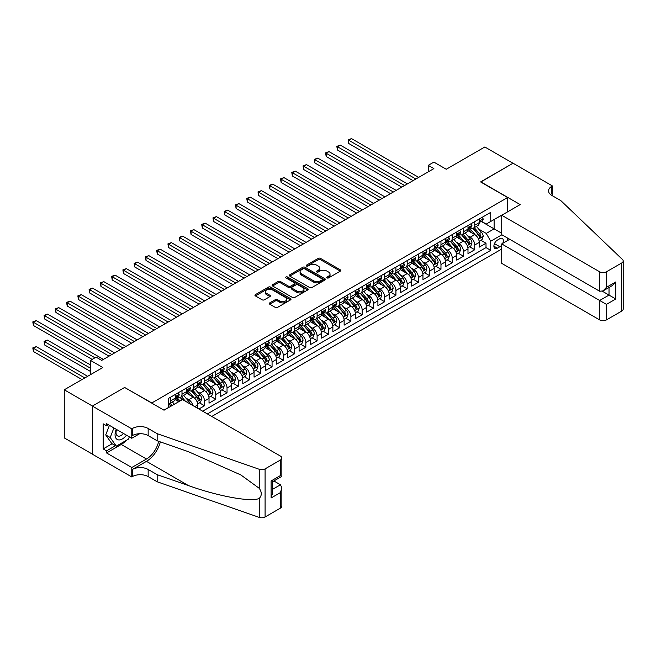 <?xml version="1.0" encoding="UTF-8"?>
<svg xmlns="http://www.w3.org/2000/svg" width="656" height="656" viewBox="0 0 656 656"><rect width="100%" height="100%" fill="white"/><g stroke="black" fill="none" stroke-linecap="round" stroke-linejoin="round"><path stroke-width="0.98" d="M327.049 277.906A1.091 0.631 0 0 0 328.599 277.906L340.341 271.125A1.566 0.902 0 0 0 340.8 270.485A1.566 0.902 0 0 0 340.341 269.846L320.448 258.366A1.566 0.902 0 0 0 318.234 258.366L306.491 265.139A1.091 0.631 0 0 0 306.172 265.59A1.091 0.631 0 0 0 306.491 266.033A1.091 0.631 0 0 0 308.041 266.033L309.558 265.155A5.002 2.886 0 0 1 316.635 265.155L318.291 266.115A5.002 2.886 0 0 1 319.759 268.156A5.002 2.886 0 0 1 318.291 270.198L316.774 271.076A1.091 0.631 0 0 0 316.454 271.518A1.091 0.631 0 0 0 316.774 271.969A1.091 0.631 0 0 0 318.316 271.969L319.841 271.092A5.002 2.886 0 0 1 326.909 271.092L328.574 272.051A5.002 2.886 0 0 1 330.034 274.093A5.002 2.886 0 0 1 328.574 276.135L327.049 277.012A1.091 0.631 0 0 0 326.729 277.455A1.091 0.631 0 0 0 327.049 277.906L327.049 277.012M269.714 302.9A1.566 0.902 0 0 0 269.255 303.539A1.566 0.902 0 0 0 269.714 304.179L275.299 307.402A1.566 0.902 0 0 0 277.513 307.402L290.551 299.874A1.566 0.902 0 0 0 291.01 299.234A1.566 0.902 0 0 0 290.551 298.595L270.657 287.107A1.566 0.902 0 0 0 268.443 287.107L255.405 294.634A1.566 0.902 0 0 0 254.946 295.274A1.566 0.902 0 0 0 255.405 295.913L262.146 299.808A1.566 0.902 0 0 0 264.36 299.808L269.936 296.586A1.566 0.902 0 0 0 270.395 295.946A1.566 0.902 0 0 0 269.936 295.307L266.598 293.38A4.182 2.411 0 0 1 265.368 291.674A4.182 2.411 0 0 1 267.951 289.444A4.182 2.411 0 0 1 272.511 289.96L285.606 297.529A4.182 2.411 0 0 1 286.828 299.234A4.182 2.411 0 0 1 284.245 301.465A4.182 2.411 0 0 1 279.694 300.94L277.513 299.677A1.566 0.902 0 0 0 275.299 299.677L269.714 302.9L269.714 304.179M124.796 387.557L151.815 402.956L507.629 197.538L480.602 181.933L512.976 163.246L484.825 146.993L446.26 169.256L433.878 162.106L428.245 165.353L433.878 168.608L101.713 360.382L96.079 357.126L90.454 360.382L90.454 374.683M124.796 387.36L92.422 406.048L64.272 389.795L102.836 367.532L90.454 360.382M309.673 287.558A1.566 0.902 0 0 0 311.879 287.558L324.925 280.022A1.566 0.902 0 0 0 325.384 279.39A1.566 0.902 0 0 0 324.925 278.751L305.032 267.263A1.566 0.902 0 0 0 302.818 267.263L289.78 274.79A1.566 0.902 0 0 0 289.321 275.43A1.566 0.902 0 0 0 289.78 276.069L309.673 287.558M286.401 278.144A1.091 0.631 0 0 1 287.508 278.292L287.508 276.996L307.738 288.673A1.566 0.902 0 0 1 308.197 289.312A1.566 0.902 0 0 1 307.738 289.944L294.692 297.48A1.566 0.902 0 0 1 292.486 297.48L272.593 285.991L272.593 284.712A1.566 0.902 0 0 0 272.133 285.352A1.566 0.902 0 0 0 272.593 285.991M272.593 284.712L278.169 281.49A1.566 0.902 0 0 1 280.383 281.49L288.451 286.147A1.566 0.902 0 0 0 290.657 286.147L294.364 284.015A1.566 0.902 0 0 0 294.823 283.376A1.566 0.902 0 0 0 294.364 282.736L285.967 277.89A1.091 0.631 0 0 1 285.647 277.439A1.091 0.631 0 0 1 286.319 276.857A1.091 0.631 0 0 1 287.508 276.996M92.365 454.124L64.272 437.905L64.272 389.795M198.883 409.008L204.516 405.752L199.391 402.8M197.177 391.575L200.006 393.206A6.371 3.674 60 0 1 204.516 401.013L209.018 398.413L209.018 403.153L215.775 399.258L210.65 396.298M208.444 385.072L211.265 386.712A6.371 3.674 60 0 1 215.775 394.51L220.277 391.911L220.277 396.659L227.033 392.755L221.908 389.795M219.703 378.578L222.532 380.209A6.371 3.674 60 0 1 227.033 388.008L231.535 385.408L231.535 390.156L238.292 386.253L233.167 383.293M230.961 372.075L233.79 373.707A6.371 3.674 60 0 1 238.292 381.505L242.794 378.906L242.794 383.653L249.551 379.75L244.426 376.798M242.22 365.572L245.049 367.204A6.371 3.674 60 0 1 249.551 375.011L254.052 372.403L254.052 377.151L260.809 373.256L255.684 370.296M253.478 359.07L256.307 360.702A6.371 3.674 60 0 1 260.809 368.508L265.311 365.909L265.311 370.648L272.068 366.753L266.951 363.793M264.737 352.575L267.566 354.207A6.371 3.674 60 0 1 272.068 362.005L276.578 359.406L276.578 364.154L283.335 360.251L278.21 357.29M276.004 346.073L278.825 347.705A6.371 3.674 60 0 1 283.335 355.503L287.836 352.903L287.836 357.651L294.593 353.748L289.468 350.788M287.262 339.57L290.083 341.202A6.371 3.674 60 0 1 294.593 349L299.095 346.401L299.095 351.149L305.852 347.245L300.727 344.293M298.521 333.068L301.35 334.699A6.371 3.674 60 0 1 305.852 342.506L310.354 339.906L310.354 344.646L317.11 340.751L311.985 337.791M309.78 326.565L312.609 328.205A6.371 3.674 60 0 1 317.11 336.003L321.612 333.404L321.612 338.143L328.369 334.248L323.244 331.288M321.038 320.071L323.867 321.702A6.371 3.674 60 0 1 328.369 329.501L332.871 326.901L332.871 331.649L339.628 327.746L334.503 324.786M332.297 313.568L335.126 315.2A6.371 3.674 60 0 1 339.628 322.998L344.138 320.399L344.138 325.146L350.886 321.243L345.769 318.291M343.555 307.065L346.384 308.697A6.371 3.674 60 0 1 350.886 316.504L355.396 313.896L355.396 318.644L362.153 314.741L357.028 311.789M354.822 300.563L357.643 302.195A6.371 3.674 60 0 1 362.153 310.001L366.655 307.402L366.655 312.141L373.412 308.246L368.287 305.286M366.081 294.068L368.902 295.7A6.371 3.674 60 0 1 373.412 303.498L377.913 300.899L377.913 305.647L384.67 301.744L379.545 298.783M377.339 287.566L380.168 289.198A6.371 3.674 60 0 1 384.67 296.996L389.172 294.396L389.172 299.144L395.929 295.241L390.804 292.281M388.598 281.063L391.427 282.695A6.371 3.674 60 0 1 395.929 290.493L400.431 287.894L400.431 292.642L407.187 288.738L402.062 285.786M399.857 274.561L402.686 276.192A6.371 3.674 60 0 1 407.187 283.999L411.689 281.399L411.689 286.139L418.446 282.244L413.329 279.284M411.115 268.058L413.944 269.698A6.371 3.674 60 0 1 418.446 277.496L422.956 274.897L422.956 279.636L429.705 275.741L424.588 272.781M422.374 261.564L425.203 263.195A6.371 3.674 60 0 1 429.705 270.994L434.215 268.394L434.215 273.142L440.971 269.239L435.846 266.279M433.641 255.061L436.461 256.693A6.371 3.674 60 0 1 440.971 264.491L445.473 261.892L445.473 266.639L452.23 262.736L447.105 259.784M444.899 248.558L447.72 250.19A6.371 3.674 60 0 1 452.23 257.997L456.732 255.389L456.732 260.137L463.489 256.234L458.364 253.282M456.158 242.056L458.987 243.688A6.371 3.674 60 0 1 463.489 251.494L467.99 248.895L467.99 253.634L474.747 249.739L474.747 244.991A6.371 3.674 -120 0 0 470.245 237.193L467.416 235.561M469.622 246.779L474.747 249.739M178.727 401.726L175.029 399.586M197.759 408.352L197.759 404.908A6.371 3.674 -120 0 0 193.249 397.11L186.288 393.092M192.987 405.605A6.371 3.674 60 0 0 188.748 399.709L185.919 398.077M209.018 398.413A6.371 3.674 -120 0 0 204.516 390.607L197.546 386.589M220.277 391.911A6.371 3.674 -120 0 0 215.775 384.104L208.805 380.086M231.535 385.408A6.371 3.674 -120 0 0 227.033 377.61L220.072 373.584M242.794 378.906A6.371 3.674 -120 0 0 238.292 371.107L231.33 367.089M254.052 372.403A6.371 3.674 -120 0 0 249.551 364.605L242.589 360.587M265.311 365.909A6.371 3.674 -120 0 0 260.809 358.102L253.847 354.084M276.578 359.406A6.371 3.674 -120 0 0 272.068 351.608L265.106 347.582M287.836 352.903A6.371 3.674 -120 0 0 283.335 345.105L276.365 341.079M299.095 346.401A6.371 3.674 -120 0 0 294.593 338.603L287.623 334.585M310.354 339.906A6.371 3.674 -120 0 0 305.852 332.1L298.89 328.082M321.612 333.404A6.371 3.674 -120 0 0 317.11 325.597L310.149 321.579M332.871 326.901A6.371 3.674 -120 0 0 328.369 319.103L321.407 315.077M344.138 320.399A6.371 3.674 -120 0 0 339.628 312.6L332.666 308.582M355.396 313.896A6.371 3.674 -120 0 0 350.886 306.098L343.924 302.08M366.655 307.402A6.371 3.674 -120 0 0 362.153 299.595L355.183 295.577M377.913 300.899A6.371 3.674 -120 0 0 373.412 293.101L366.45 289.075M389.172 294.396A6.371 3.674 -120 0 0 384.67 286.598L377.708 282.572M400.431 287.894A6.371 3.674 -120 0 0 395.929 280.096L388.967 276.078M411.689 281.399A6.371 3.674 -120 0 0 407.187 273.593L400.226 269.575M422.956 274.897A6.371 3.674 -120 0 0 418.446 267.09L411.484 263.072M434.215 268.394A6.371 3.674 -120 0 0 429.705 260.596L422.743 256.57M445.473 261.892A6.371 3.674 -120 0 0 440.971 254.093L434.001 250.075M456.732 255.389A6.371 3.674 -120 0 0 452.23 247.591L445.268 243.573M467.99 248.895A6.371 3.674 -120 0 0 463.489 241.088L456.527 237.07M502.742 243.327A4.936 2.854 120 0 0 502.324 238.44A4.936 2.854 120 0 0 499.856 238.686L497.379 240.112A4.936 2.854 120 0 0 494.157 244.467A4.936 2.854 120 0 0 494.911 248.419A4.936 2.854 120 0 0 497.379 248.173L499.856 246.746A4.936 2.854 120 0 0 501.717 245.057M211.773 416.453L501.717 249.05M507.629 197.538L507.629 211.839M507.629 238.103L507.629 240.506M207.386 413.911L490.737 250.321L490.737 241.219L486.235 233.421L478.675 229.059M163.918 410.139L168.707 407.384L168.707 398.282L490.737 212.355L490.737 221.457L503.119 214.438M501.881 234.782L490.737 241.219M177.432 396.814L177.489 396.847A6.371 3.674 60 0 0 180.671 397.167L185.181 394.568A6.371 3.674 -120 0 0 186.493 391.648L186.493 388.008M188.69 390.312L188.748 390.345A6.371 3.674 60 0 0 191.929 390.664L196.439 388.065A6.371 3.674 -120 0 0 197.759 385.146L197.759 381.505M199.949 383.817L200.006 383.85A6.371 3.674 60 0 0 203.196 384.162L207.698 381.562A6.371 3.674 -120 0 0 209.018 378.643L209.018 375.002M211.207 377.315L211.265 377.348A6.371 3.674 60 0 0 214.455 377.659L218.956 375.06A6.371 3.674 -120 0 0 220.277 372.149L220.277 368.508M222.466 370.812L222.532 370.845A6.371 3.674 60 0 0 225.713 371.165L230.215 368.565A6.371 3.674 -120 0 0 231.535 365.646L231.535 362.005M233.725 364.31L233.79 364.342A6.371 3.674 60 0 0 236.972 364.662L241.474 362.063A6.371 3.674 -120 0 0 242.794 359.144L242.794 355.503M244.991 357.807L245.049 357.848A6.371 3.674 60 0 0 248.23 358.16L252.732 355.56A6.371 3.674 -120 0 0 254.052 352.641L254.052 349M256.25 351.313L256.307 351.345A6.371 3.674 60 0 0 259.489 351.657L263.999 349.058A6.371 3.674 -120 0 0 265.311 346.147L265.311 342.506M267.509 344.81L267.566 344.843A6.371 3.674 60 0 0 270.756 345.154L275.258 342.555A6.371 3.674 -120 0 0 276.578 339.644L276.578 336.003M278.767 338.307L278.825 338.34A6.371 3.674 60 0 0 282.014 338.66L286.516 336.061A6.371 3.674 -120 0 0 287.836 333.141L287.836 329.501M290.026 331.805L290.083 331.838A6.371 3.674 60 0 0 293.273 332.157L297.775 329.558A6.371 3.674 -120 0 0 299.095 326.639L299.095 322.998M301.284 325.31L301.35 325.343A6.371 3.674 60 0 0 304.532 325.655L309.033 323.055A6.371 3.674 -120 0 0 310.354 320.136L310.354 316.495M312.551 318.808L312.609 318.841A6.371 3.674 60 0 0 315.79 319.152L320.292 316.553A6.371 3.674 -120 0 0 321.612 313.642L321.612 310.001M323.81 312.305L323.867 312.338A6.371 3.674 60 0 0 327.049 312.658L331.559 310.05A6.371 3.674 -120 0 0 332.871 307.139L332.871 303.498M335.068 305.803L335.126 305.835A6.371 3.674 60 0 0 338.307 306.155L342.817 303.556A6.371 3.674 -120 0 0 344.138 300.637L344.138 296.996M346.327 299.3L346.384 299.341A6.371 3.674 60 0 0 349.574 299.653L354.076 297.053A6.371 3.674 -120 0 0 355.396 294.134L355.396 290.493M357.586 292.806L357.643 292.838A6.371 3.674 60 0 0 360.833 293.15L365.335 290.551A6.371 3.674 -120 0 0 366.655 287.64L366.655 283.999M368.844 286.303L368.902 286.336A6.371 3.674 60 0 0 372.091 286.647L376.593 284.048A6.371 3.674 -120 0 0 377.913 281.137L377.913 277.496M380.103 279.8L380.168 279.833A6.371 3.674 60 0 0 383.35 280.153L387.852 277.554A6.371 3.674 -120 0 0 389.172 274.634L389.172 270.994M391.37 273.298L391.427 273.331A6.371 3.674 60 0 0 394.609 273.65L399.11 271.051A6.371 3.674 -120 0 0 400.431 268.132L400.431 264.491M402.628 266.803L402.686 266.836A6.371 3.674 60 0 0 405.867 267.148L410.377 264.548A6.371 3.674 -120 0 0 411.689 261.629L411.689 257.988M413.887 260.301L413.944 260.334A6.371 3.674 60 0 0 417.126 260.645L421.636 258.046A6.371 3.674 -120 0 0 422.956 255.135L422.956 251.494M425.145 253.798L425.203 253.831A6.371 3.674 60 0 0 428.393 254.151L432.894 251.543A6.371 3.674 -120 0 0 434.215 248.632L434.215 244.991M436.404 247.296L436.461 247.328A6.371 3.674 60 0 0 439.651 247.648L444.153 245.049A6.371 3.674 -120 0 0 445.473 242.13L445.473 238.489M447.663 240.793L447.72 240.834A6.371 3.674 60 0 0 450.91 241.146L455.412 238.546A6.371 3.674 -120 0 0 456.732 235.627L456.732 231.986M458.921 234.299L458.987 234.331A6.371 3.674 60 0 0 462.168 234.643L466.67 232.044A6.371 3.674 -120 0 0 467.99 229.133L467.99 225.492M202.655 411.181L486.006 247.591L486.006 243.237L479.249 247.14L479.249 242.392A6.371 3.674 -120 0 0 474.747 234.594L467.785 230.568M470.188 227.796L470.245 227.829A6.371 3.674 -120 0 0 473.427 228.14A6.371 3.674 -120 0 0 474.747 225.229L474.747 221.589M473.427 228.14L477.929 225.541A6.371 3.674 -120 0 0 479.249 222.63L479.249 218.989M170.732 397.11L170.732 400.75A6.371 3.674 60 0 1 169.412 403.67A6.371 3.674 60 0 1 168.707 403.924M169.412 403.67L173.914 401.062A6.371 3.674 -120 0 0 175.234 398.151L175.234 394.51M181.991 390.607L181.991 394.248A6.371 3.674 60 0 1 180.671 397.167M193.249 384.104L193.249 387.745A6.371 3.674 60 0 1 191.929 390.664M204.516 377.61L204.516 381.251A6.371 3.674 60 0 1 203.196 384.162M215.775 371.107L215.775 374.748A6.371 3.674 60 0 1 214.455 377.659M227.033 364.605L227.033 368.246A6.371 3.674 60 0 1 225.713 371.165M238.292 358.102L238.292 361.743A6.371 3.674 60 0 1 236.972 364.662M249.551 351.6L249.551 355.24A6.371 3.674 60 0 1 248.23 358.16M260.809 345.105L260.809 348.746A6.371 3.674 60 0 1 259.489 351.657M272.068 338.603L272.068 342.243A6.371 3.674 60 0 1 270.756 345.154M283.335 332.1L283.335 335.741A6.371 3.674 60 0 1 282.014 338.66M294.593 325.597L294.593 329.238A6.371 3.674 60 0 1 293.273 332.157M305.852 319.103L305.852 322.744A6.371 3.674 60 0 1 304.532 325.655M317.11 312.6L317.11 316.241A6.371 3.674 60 0 1 315.79 319.152M328.369 306.098L328.369 309.739A6.371 3.674 60 0 1 327.049 312.658M339.628 299.595L339.628 303.236A6.371 3.674 60 0 1 338.307 306.155M350.886 293.093L350.886 296.733A6.371 3.674 60 0 1 349.574 299.653M362.153 286.598L362.153 290.239A6.371 3.674 60 0 1 360.833 293.15M373.412 280.096L373.412 283.736A6.371 3.674 60 0 1 372.091 286.647M384.67 273.593L384.67 277.234A6.371 3.674 60 0 1 383.35 280.153M395.929 267.09L395.929 270.731A6.371 3.674 60 0 1 394.609 273.65M407.187 260.596L407.187 264.237A6.371 3.674 60 0 1 405.867 267.148M418.446 254.093L418.446 257.734A6.371 3.674 60 0 1 417.126 260.645M429.705 247.591L429.705 251.232A6.371 3.674 60 0 1 428.393 254.151M440.971 241.088L440.971 244.729A6.371 3.674 60 0 1 439.651 247.648M452.23 234.586L452.23 238.226A6.371 3.674 60 0 1 450.91 241.146M463.489 228.091L463.489 231.732A6.371 3.674 60 0 1 462.168 234.643M463.489 251.494L463.489 256.234M452.23 257.997L452.23 262.736M440.971 264.491L440.971 269.239M429.705 270.994L429.705 275.741M418.446 277.496L418.446 282.244M407.187 283.999L407.187 288.738M395.929 290.493L395.929 295.241M384.67 296.996L384.67 301.744M373.412 303.498L373.412 308.246M362.153 310.001L362.153 314.741M350.886 316.504L350.886 321.243M339.628 322.998L339.628 327.746M328.369 329.501L328.369 334.248M317.11 336.003L317.11 340.751M305.852 342.506L305.852 347.245M294.593 349L294.593 353.748M283.335 355.503L283.335 360.251M272.068 362.005L272.068 366.753M260.809 368.508L260.809 373.256M249.551 375.011L249.551 379.75M238.292 381.505L238.292 386.253M227.033 388.008L227.033 392.755M215.775 394.51L215.775 399.258M204.516 401.013L204.516 405.752M486.235 233.421L494.116 228.87L494.116 219.506L503.119 214.307M481.217 221.425L501.717 233.257M481.447 221.293L486.235 224.057L490.737 221.457M428.245 165.353L428.245 171.856M480.881 240.276L486.006 243.237M486.006 247.591L490.737 250.321M327.492 278.054L328.574 277.431A5.002 2.886 0 0 0 330.034 275.389L330.034 274.093M319.759 268.156L319.759 269.46A5.002 2.886 0 0 1 318.291 271.502L317.209 272.125M340.316 271.133L320.448 259.661A1.566 0.902 0 0 0 318.234 259.661L306.934 266.188M324.9 280.038L305.032 268.566A1.566 0.902 0 0 0 302.818 268.566L289.796 276.078M322.162 279.833A1.091 0.631 0 0 0 322.481 279.39A1.091 0.631 0 0 0 322.162 278.939L304.696 268.862A1.091 0.631 0 0 0 303.154 268.862L301.547 269.78A5.002 2.886 0 0 0 300.079 271.822A5.002 2.886 0 0 0 301.547 273.864L313.486 280.76A5.002 2.886 0 0 0 320.554 280.76L322.162 279.833L322.162 281.137A1.091 0.631 0 0 0 322.481 280.686L322.481 279.39M300.079 271.822L300.079 273.126A5.002 2.886 0 0 0 301.547 275.167L301.547 273.864M322.162 281.137L320.554 282.055A5.002 2.886 0 0 1 313.486 282.055L301.547 275.167M272.609 286L278.169 282.793L278.169 281.49M294.823 283.376L294.823 284.671A1.566 0.902 0 0 1 294.364 285.311L290.657 287.451A1.566 0.902 0 0 1 288.451 287.451L280.383 282.793A1.566 0.902 0 0 0 278.169 282.793M287.508 278.292L307.713 289.96M296.824 290.985A4.182 2.411 0 0 0 301.383 291.51A4.182 2.411 0 0 0 303.958 289.28A4.182 2.411 0 0 0 302.736 287.574L298.119 284.909A1.566 0.902 0 0 0 295.913 284.909L292.207 287.041A1.566 0.902 0 0 0 291.748 287.681A1.566 0.902 0 0 0 292.207 288.32L296.824 290.985L296.824 292.281A4.182 2.411 0 0 0 301.383 292.806A4.182 2.411 0 0 0 303.958 290.575L303.958 289.28M291.748 287.681L291.748 288.984A1.566 0.902 0 0 0 292.207 289.624L292.207 288.32M296.824 292.281L292.207 289.624M286.828 299.234L286.828 300.53A4.182 2.411 0 0 1 284.245 302.76A4.182 2.411 0 0 1 279.694 302.236L277.513 300.981A1.566 0.902 0 0 0 275.299 300.981L269.739 304.187M265.368 291.674L265.368 292.97A4.182 2.411 0 0 0 266.598 294.675L266.598 293.38M269.919 296.594L266.598 294.675M290.526 299.882L270.657 288.41A1.566 0.902 0 0 0 268.443 288.41L255.422 295.93M479.159 241.277L482.07 239.596L483.193 236.349A4.223 2.435 -120 0 0 481.545 232.38L476.404 226.427M475.37 235.004L469.491 228.198M472.025 233.019L468.614 229.067A10.111 5.838 -120 0 0 468.302 228.714M348.697 169.486L390.525 193.635L326.171 156.481L326.171 153.233L328.992 151.61L396.15 190.388M472.853 228.37L478.06 234.397A4.223 2.435 60 0 1 479.561 237.308C480.2 238.153 480.651 237.89 480.914 236.521A4.223 2.435 -120 0 0 479.413 233.618L474.263 227.665M473.165 228.272L478.749 234.75A2.148 1.238 60 0 1 479.29 235.586L480.914 236.521M479.561 237.308L479.872 237.808M482.234 217.267L483.193 218.924A4.223 2.435 60 0 1 482.316 220.793L480.176 222.023A4.223 2.435 -120 0 0 480.914 221.056L480.823 220.678M415.855 179.006L348.697 140.228L351.509 138.605L418.676 177.382M479.388 222.22L479.413 222.22A4.223 2.435 -120 0 0 480.176 222.023M480.372 220.736L480.914 221.056L479.561 221.835A4.223 2.435 60 0 1 479.249 222.433M413.042 180.63L348.697 143.484L348.697 140.228L348.074 139.876L351.509 138.605M348.697 143.484L348.074 139.876M116.284 429.319A10.348 5.978 120 0 0 118.711 439.922A10.348 5.978 120 0 0 126.436 435.174M116.629 429.516A7.085 4.092 120 0 0 117.498 435.855A7.085 4.092 120 0 0 118.531 436.183A7.085 4.092 120 0 0 123.418 433.436M129.339 436.855L128.453 439.135L116.292 446.154L111.791 443.554L105.714 434.912L109.421 425.35M116.292 446.154L110.216 437.511L113.923 427.95M105.714 434.912L110.216 437.511M509.712 239.301L501.717 243.917L501.717 263.359L599.674 319.915L599.674 300.473L609.022 295.077L609.022 287.467M501.717 243.917L606.431 304.376L606.431 319.915L621.798 311.042L621.798 262.933A4.781 2.755 0 0 0 623.2 260.981A4.781 2.755 0 0 0 622.511 259.555L560.831 200.621L551.819 195.422A11.144 6.437 180 0 1 548.555 190.871A11.144 6.437 180 0 1 551.819 186.32L552.442 185.96L513.033 163.213L480.774 182.032M480.774 181.835L520.183 204.59L501.717 215.25L599.674 271.805A4.781 2.755 0 0 0 606.431 271.805L621.798 262.933M552.442 185.96L552.106 195.586M501.717 215.25L501.717 234.684L599.674 291.248L599.674 271.805M623.2 260.981L623.2 309.091A4.781 2.755 180 0 1 621.798 311.042M606.431 319.915A4.781 2.755 180 0 1 599.674 319.915M550.417 194.43A11.144 6.437 180 0 1 551.819 193.438L551.819 186.32M602.38 291.248L615.779 298.98L606.431 304.376M606.431 271.805L606.431 287.344L603.053 290.911L599.674 291.248M606.431 287.344L615.779 281.949L612.401 285.516L603.053 290.911M182.499 399.545L280.456 456.1A4.781 2.755 -0 0 1 281.859 458.052A4.781 2.755 -0 0 1 280.456 460.004L265.09 468.876L265.09 516.985A4.781 2.755 180 0 1 259.243 517.395L157.161 481.783L148.158 476.584A11.144 6.437 -0 0 0 132.389 476.584L131.774 476.937L92.365 454.19L92.365 406.08L124.624 387.458L164.033 410.205L182.499 399.545M157.161 481.783L157.161 474.665L188.461 485.588C218.382 496.371 251.806 502.406 259.243 498.371C261.949 495.592 261.949 492.238 259.243 488.31L240.875 474.96L188.461 451.713L157.161 440.791L148.158 435.592A11.144 6.437 -0 0 0 132.389 435.592L132.389 428.475L131.774 428.835L92.365 406.08M157.161 440.791L157.161 433.673L148.158 428.475A11.144 6.437 -0 0 0 132.389 428.475M188.461 485.588L146.468 461.34L132.389 469.466A11.144 6.437 -0 0 1 148.158 469.466L157.161 474.665M280.456 508.113L280.456 492.574L281.859 487.867L281.859 506.161A4.781 2.755 180 0 1 280.456 508.113L265.09 516.985M259.243 488.31L259.243 469.286L157.161 433.673M126.214 440.43A17.917 10.34 -60 0 1 121.245 444.465L106.551 452.952L106.551 450.869L115.505 445.703M108.355 424.735L106.551 425.777L103.172 423.825L103.172 448.917L106.551 450.869M106.551 425.777L106.551 423.694L131.774 438.257L131.774 428.835M131.774 476.937L131.774 467.515L146.468 459.028A17.917 10.34 120 0 0 158.662 441.316M106.551 452.952L131.774 467.515M273.864 480.963L280.456 484.776L281.859 487.867M146.468 461.34A20.738 11.972 120 0 0 160.335 441.898M139.638 433.723L131.774 438.257M259.243 469.286A4.781 2.755 -0 0 0 265.09 468.876M103.172 448.917L112.127 443.751M280.456 492.574L271.117 497.97L272.511 493.263L272.511 481.742L281.859 476.346L281.859 458.052M271.117 497.97L271.117 480.938C272.937 481.988 272.937 481.988 271.117 480.938L280.456 475.543C282.285 476.592 282.285 476.592 280.456 475.543L280.456 460.004M467.9 247.779L470.803 246.098L471.935 242.843A4.223 2.435 -120 0 0 470.286 238.882L465.145 232.929M464.112 241.498L458.232 234.692M460.766 239.522L457.355 235.57A10.111 5.838 -120 0 0 457.043 235.217M337.438 175.988L379.266 200.137L314.913 162.983L314.913 159.736L317.734 158.104L384.892 196.882M461.594 234.873L466.801 240.9A4.223 2.435 60 0 1 468.302 243.802C468.933 244.655 469.384 244.393 469.655 243.023A4.223 2.435 -120 0 0 468.146 240.121L463.005 234.159M461.898 234.774L467.49 241.252A2.148 1.238 60 0 1 468.031 242.089L469.655 243.023M468.302 243.802L468.614 244.303M456.633 254.274L459.544 252.601L460.676 249.346A4.223 2.435 -120 0 0 459.028 245.385L453.886 239.432M452.853 248.001L446.974 241.195M449.508 246.025L446.096 242.072A10.111 5.838 -120 0 0 445.785 241.72M326.171 182.483L368.008 206.64L303.654 169.486L303.654 166.23L306.467 164.607L373.633 203.385M450.336 241.375L455.535 247.402A4.223 2.435 60 0 1 457.043 250.305C457.675 251.158 458.126 250.895 458.396 249.526A4.223 2.435 -120 0 0 456.888 246.623L451.746 240.662M450.639 241.277L456.232 247.747A2.148 1.238 60 0 1 456.773 248.591L458.396 249.526M457.043 250.305L457.347 250.805M445.375 260.776L448.286 259.095L449.409 255.848A4.223 2.435 -120 0 0 447.769 251.888L442.628 245.926M441.595 254.503L435.715 247.697M438.249 252.519L434.838 248.567A10.111 5.838 -120 0 0 434.518 248.222M314.913 188.985L356.741 213.134L292.396 175.988L292.396 172.733L295.208 171.109L362.374 209.887M439.077 247.878L444.276 253.897A4.223 2.435 60 0 1 445.785 256.808C446.416 257.652 446.867 257.398 447.138 256.029A4.223 2.435 -120 0 0 445.629 253.118L440.488 247.164M439.381 247.779L444.973 254.249A2.148 1.238 60 0 1 445.514 255.094L447.138 256.029M445.785 256.808L446.088 257.308M434.116 267.279L437.027 265.598L438.151 262.351A4.223 2.435 -120 0 0 436.511 258.382L431.361 252.429M430.336 261.006L424.457 254.2M426.99 259.022L423.579 255.069A10.111 5.838 -120 0 0 423.259 254.717M303.654 195.488L345.482 219.637L281.137 182.483L281.137 179.236L283.95 177.612L351.116 216.39M427.819 254.38L433.017 260.399A4.223 2.435 60 0 1 434.526 263.31C435.158 264.155 435.609 263.892 435.871 262.531A4.223 2.435 -120 0 0 434.37 259.62L429.229 253.667M428.122 254.282L433.714 260.752A2.148 1.238 60 0 1 434.256 261.596L435.871 262.531M434.526 263.31L434.83 263.81M470.975 223.762L471.935 225.426A4.223 2.435 60 0 1 471.057 227.288L468.917 228.526A4.223 2.435 -120 0 0 469.655 227.55L469.565 227.181M404.596 185.509L337.438 146.731L340.251 145.107L407.417 183.885M468.13 228.723L468.146 228.723A4.223 2.435 -120 0 0 468.917 228.526M469.106 227.238L469.655 227.55L468.302 228.337A4.223 2.435 60 0 1 467.99 228.936M401.784 187.132L337.438 149.978L337.438 146.731L336.815 146.37L340.251 145.107M337.438 149.978L336.815 146.37M459.717 230.264L460.676 231.921A4.223 2.435 60 0 1 459.799 233.79L457.658 235.028A4.223 2.435 -120 0 0 458.396 234.053L458.306 233.684M393.338 192.011L325.556 152.873L328.992 151.61M456.871 235.225L456.888 235.225A4.223 2.435 -120 0 0 457.658 235.028M457.847 233.741L458.396 234.053L457.043 234.832A4.223 2.435 60 0 1 456.732 235.438M326.171 156.481L325.556 152.873M448.458 236.767L449.409 238.423A4.223 2.435 60 0 1 448.54 240.293L446.4 241.523A4.223 2.435 -120 0 0 447.138 240.555L447.048 240.178M382.079 198.514L314.298 159.375L317.734 158.104M445.613 241.728L445.629 241.728A4.223 2.435 -120 0 0 446.4 241.523M446.588 240.244L447.138 240.555L445.785 241.334A4.223 2.435 60 0 1 445.473 241.933M314.913 162.983L314.298 159.375M437.199 243.269L438.151 244.926A4.223 2.435 60 0 1 437.281 246.795L435.141 248.025A4.223 2.435 -120 0 0 435.871 247.058L435.789 246.681M370.82 205.008L303.039 165.878L306.467 164.607M434.354 248.222L434.37 248.222A4.223 2.435 -120 0 0 435.141 248.025M435.33 246.738L435.871 247.058L434.526 247.837A4.223 2.435 60 0 1 434.215 248.435M303.654 169.486L303.039 165.878M422.858 273.782L425.769 272.101L426.892 268.845A4.223 2.435 -120 0 0 425.252 264.885L420.102 258.931M419.077 267.509L413.198 260.694M415.732 265.524L412.312 261.572A10.111 5.838 -120 0 0 412.001 261.219M292.396 201.991L334.224 226.14L269.878 188.985L269.878 185.738L272.691 184.115L339.857 222.884M416.552 260.875L421.759 266.902A4.223 2.435 60 0 1 423.268 269.805C423.899 270.657 424.35 270.395 424.612 269.026A4.223 2.435 -120 0 0 423.112 266.123L417.962 260.161M416.863 260.776L422.456 267.254A2.148 1.238 60 0 1 422.997 268.091L424.612 269.026M423.268 269.805L423.571 270.313M425.933 249.772L426.892 251.428A4.223 2.435 60 0 1 426.023 253.29L423.883 254.528A4.223 2.435 -120 0 0 424.612 253.56L424.522 253.183M359.562 211.511L291.772 172.38L295.208 171.109M423.095 254.725L423.112 254.725A4.223 2.435 -120 0 0 423.883 254.528M424.071 253.241L424.612 253.56L423.268 254.339A4.223 2.435 60 0 1 422.956 254.938M292.396 175.988L291.772 172.38M411.599 280.276L414.51 278.603L415.633 275.348A4.223 2.435 -120 0 0 413.993 271.387L408.844 265.434M407.811 274.003L401.931 267.197M404.465 272.027L401.054 268.074A10.111 5.838 -120 0 0 400.742 267.722M281.137 208.493L322.965 232.642L258.612 195.488L258.612 192.241L261.432 190.609L328.599 229.387M405.293 267.377L410.5 273.404A4.223 2.435 60 0 1 412.001 276.307C412.64 277.16 413.091 276.898 413.354 275.528A4.223 2.435 -120 0 0 411.853 272.625L406.704 266.664M405.605 267.279L411.189 273.757A2.148 1.238 60 0 1 411.738 274.593L413.354 275.528M412.001 276.307L412.312 276.807M414.674 256.266L415.633 257.931A4.223 2.435 60 0 1 414.756 259.792L412.624 261.031A4.223 2.435 -120 0 0 413.354 260.055L413.264 259.686M348.303 218.013L280.514 178.875L283.95 177.612M411.837 261.227L411.853 261.227A4.223 2.435 -120 0 0 412.624 261.031M412.813 259.743L413.354 260.055L412.001 260.834A4.223 2.435 60 0 1 411.689 261.441M281.137 182.483L280.514 178.875M400.34 286.779L403.251 285.098L404.375 281.85A4.223 2.435 -120 0 0 402.727 277.89L397.585 271.928M396.552 280.506L390.673 273.7M393.206 278.521L389.795 274.577A10.111 5.838 -120 0 0 389.484 274.224M269.878 214.988L311.707 239.137L247.353 201.991L247.353 198.735L250.174 197.112L317.332 235.889M394.035 273.88L399.242 279.907A4.223 2.435 60 0 1 400.742 282.81C401.382 283.663 401.825 283.4 402.095 282.031A4.223 2.435 -120 0 0 400.595 279.12L395.445 273.167M394.338 273.782L399.93 280.251A2.148 1.238 60 0 1 400.472 281.096L402.095 282.031M400.742 282.81L401.054 283.31M403.415 262.769L404.375 264.425A4.223 2.435 60 0 1 403.497 266.295L401.357 267.533A4.223 2.435 -120 0 0 402.095 266.557L402.005 266.18M337.036 224.516L269.255 185.377L272.691 184.115M400.57 267.73L400.595 267.73A4.223 2.435 -120 0 0 401.357 267.533M401.554 266.246L402.095 266.557L400.742 267.336A4.223 2.435 60 0 1 400.431 267.935M269.878 188.985L269.255 185.377M389.082 293.281L391.985 291.6L393.116 288.353A4.223 2.435 -120 0 0 391.468 284.392L386.327 278.431M385.293 287.008L379.414 280.202M381.948 285.024L378.537 281.071A10.111 5.838 -120 0 0 378.225 280.719M258.612 221.49L300.448 245.639L236.094 208.485L236.094 205.238L238.907 203.614L306.073 242.392M382.776 280.383L387.983 286.401A4.223 2.435 60 0 1 389.484 289.312C390.115 290.157 390.566 289.903 390.837 288.533A4.223 2.435 -120 0 0 389.328 285.622L384.186 279.669M383.079 280.284L388.672 286.754A2.148 1.238 60 0 1 389.213 287.599L390.837 288.533M389.484 289.312L389.795 289.813M392.157 269.272L393.116 270.928A4.223 2.435 60 0 1 392.239 272.798L390.099 274.028A4.223 2.435 -120 0 0 390.837 273.06L390.746 272.683M325.778 231.01L257.997 191.88L261.432 190.609M389.311 274.233L389.328 274.233A4.223 2.435 -120 0 0 390.099 274.028M390.287 272.74L390.837 273.06L389.484 273.839A4.223 2.435 60 0 1 389.172 274.438M258.612 195.488L257.997 191.88M377.815 299.784L380.726 298.103L381.858 294.856A4.223 2.435 -120 0 0 380.209 290.887L375.068 284.934M374.035 293.511L368.155 286.705M370.689 291.526L367.278 287.574A10.111 5.838 -120 0 0 366.966 287.221M247.353 227.993L289.189 252.142L224.836 214.988L224.836 211.74L227.648 210.117L294.815 248.895M371.517 286.877L376.716 292.904A4.223 2.435 60 0 1 378.225 295.815C378.856 296.66 379.307 296.397 379.578 295.028A4.223 2.435 -120 0 0 378.069 292.125L372.928 286.172M371.821 286.779L377.413 293.257A2.148 1.238 60 0 1 377.954 294.093L379.578 295.028M378.225 295.815L378.528 296.315M380.898 275.774L381.858 277.431A4.223 2.435 60 0 1 380.98 279.3L378.84 280.53A4.223 2.435 -120 0 0 379.578 279.563L379.488 279.185M314.519 237.513L246.738 198.383L250.174 197.112M378.053 280.727L378.069 280.727A4.223 2.435 -120 0 0 378.84 280.53M379.029 279.243L379.578 279.563L378.225 280.342A4.223 2.435 60 0 1 377.913 280.94M247.353 201.991L246.738 198.383M366.556 306.286L369.467 304.605L370.591 301.35A4.223 2.435 -120 0 0 368.951 297.389L363.809 291.436M362.776 300.013L356.897 293.199M359.431 298.029L356.019 294.077A10.111 5.838 -120 0 0 355.7 293.724M236.094 234.495L277.923 258.644L213.577 221.49L213.577 218.243L216.39 216.611L283.556 255.389M360.259 293.38L365.458 299.407A4.223 2.435 60 0 1 366.966 302.309C367.598 303.162 368.049 302.9 368.319 301.53A4.223 2.435 -120 0 0 366.811 298.628L361.669 292.666M360.562 293.281L366.155 299.759A2.148 1.238 60 0 1 366.696 300.596L368.319 301.53M366.966 302.309L367.27 302.81M369.64 282.277L370.591 283.933A4.223 2.435 60 0 1 369.722 285.795L367.581 287.033A4.223 2.435 -120 0 0 368.319 286.057L368.229 285.688M303.261 244.016L235.479 204.877L238.907 203.614M366.794 287.23L366.811 287.23A4.223 2.435 -120 0 0 367.581 287.033M367.77 285.745L368.319 286.057L366.966 286.844A4.223 2.435 60 0 1 366.655 287.443M236.094 208.485L235.479 204.877M355.298 312.781L358.209 311.108L359.332 307.853A4.223 2.435 -120 0 0 357.692 303.892L352.543 297.939M351.518 306.508L345.638 299.702M348.172 304.532L344.761 300.579A10.111 5.838 -120 0 0 344.441 300.227M224.836 240.99L266.664 265.147L202.319 227.993L202.319 224.737L205.131 223.114L272.297 261.892M349 299.882L354.199 305.909A4.223 2.435 60 0 1 355.708 308.812C356.339 309.665 356.79 309.402 357.053 308.033A4.223 2.435 -120 0 0 355.552 305.13L350.411 299.169M349.304 299.784L354.896 306.254A2.148 1.238 60 0 1 355.437 307.098L357.053 308.033M355.708 308.812L356.011 309.312M358.381 288.771L359.332 290.428A4.223 2.435 60 0 1 358.463 292.297L356.323 293.535A4.223 2.435 -120 0 0 357.053 292.56L356.971 292.191M292.002 250.518L224.221 211.38L227.648 210.117M355.536 293.732L355.552 293.732A4.223 2.435 -120 0 0 356.323 293.535M356.511 292.248L357.053 292.56L355.708 293.339A4.223 2.435 60 0 1 355.396 293.945M224.836 214.988L224.221 211.38M344.039 319.283L346.95 317.602L348.074 314.355A4.223 2.435 -120 0 0 346.434 310.395L341.284 304.433M340.259 313.01L334.38 306.204M336.913 311.026L333.494 307.074A10.111 5.838 -120 0 0 333.182 306.729M213.577 247.492L255.405 271.641L191.06 234.495L191.06 231.24L193.873 229.616L261.039 268.394M337.733 306.385L342.94 312.404A4.223 2.435 60 0 1 344.441 315.315C345.081 316.159 345.532 315.905 345.794 314.536A4.223 2.435 -120 0 0 344.293 311.625L339.144 305.671M338.045 306.286L343.637 312.756A2.148 1.238 60 0 1 344.179 313.601L345.794 314.536M344.441 315.315L344.753 315.815M347.114 295.274L348.074 296.93A4.223 2.435 60 0 1 347.204 298.8L345.064 300.038A4.223 2.435 -120 0 0 345.794 299.062L345.704 298.685M280.743 257.021L212.954 217.882L216.39 216.611M344.277 300.235L344.293 300.235A4.223 2.435 -120 0 0 345.064 300.038M345.253 298.751L345.794 299.062L344.441 299.841A4.223 2.435 60 0 1 344.138 300.44M213.577 221.49L212.954 217.882M332.781 325.786L335.692 324.105L336.815 320.858A4.223 2.435 -120 0 0 335.175 316.889L330.025 310.936M328.992 319.513L323.113 312.707M325.647 317.529L322.235 313.576A10.111 5.838 -120 0 0 321.924 313.224M202.319 253.995L244.147 278.144L179.793 240.99L179.793 237.743L182.614 236.119L249.78 274.897M326.475 312.887L331.682 318.906A4.223 2.435 60 0 1 333.182 321.817C333.822 322.662 334.273 322.408 334.535 321.038A4.223 2.435 -120 0 0 333.035 318.127L327.885 312.174M326.786 312.789L332.371 319.259A2.148 1.238 60 0 1 332.92 320.103L334.535 321.038M333.182 321.817L333.494 322.317M335.856 301.776L336.815 303.433A4.223 2.435 60 0 1 335.938 305.302L333.806 306.532A4.223 2.435 -120 0 0 334.535 305.565L334.445 305.188M269.485 263.515L201.695 224.385L205.131 223.114M333.018 306.729L333.035 306.729A4.223 2.435 -120 0 0 333.806 306.532M333.994 305.245L334.535 305.565L333.182 306.344A4.223 2.435 60 0 1 332.871 306.942M202.319 227.993L201.695 224.385M321.522 332.289L324.433 330.608L325.556 327.352A4.223 2.435 -120 0 0 323.908 323.392L318.767 317.438M317.734 326.016L311.854 319.201M314.388 324.031L310.977 320.079A10.111 5.838 -120 0 0 310.665 319.726M191.06 260.498L232.888 284.647L168.535 247.492L168.535 244.245L171.355 242.622L238.513 281.391M315.216 319.382L320.423 325.409A4.223 2.435 60 0 1 321.924 328.32C322.563 329.164 323.006 328.902 323.277 327.533A4.223 2.435 -120 0 0 321.768 324.63L316.627 318.668M315.52 319.283L321.112 325.761A2.148 1.238 60 0 1 321.653 326.598L323.277 327.533M321.924 328.32L322.235 328.82M324.597 308.279L325.556 309.935A4.223 2.435 60 0 1 324.679 311.797L322.539 313.035A4.223 2.435 -120 0 0 323.277 312.067L323.187 311.69M258.218 270.018L190.437 230.887L193.873 229.616M321.752 313.232L321.768 313.232A4.223 2.435 -120 0 0 322.539 313.035M322.736 311.748L323.277 312.067L321.924 312.846A4.223 2.435 60 0 1 321.612 313.445M191.06 234.495L190.437 230.887M310.263 338.791L313.166 337.11L314.298 333.855A4.223 2.435 -120 0 0 312.65 329.894L307.508 323.941M306.475 332.51L300.596 325.704M303.129 330.534L299.718 326.581A10.111 5.838 -120 0 0 299.407 326.229M179.793 267L221.63 291.149L157.276 253.995L157.276 250.748L160.089 249.116L227.255 287.894M303.958 325.884L309.165 331.911A4.223 2.435 60 0 1 310.665 334.814C311.297 335.667 311.748 335.405 312.018 334.035A4.223 2.435 -120 0 0 310.509 331.132L305.368 325.171M304.261 325.786L309.853 332.264A2.148 1.238 60 0 1 310.395 333.1L312.018 334.035M310.665 334.814L310.969 335.314M313.338 314.773L314.298 316.438A4.223 2.435 60 0 1 313.42 318.299L311.28 319.538A4.223 2.435 -120 0 0 312.018 318.562L311.928 318.193M246.959 276.52L179.178 237.382L182.614 236.119M310.493 319.734L310.509 319.734A4.223 2.435 -120 0 0 311.28 319.538M311.469 318.25L312.018 318.562L310.665 319.341A4.223 2.435 60 0 1 310.354 319.948M179.793 240.99L179.178 237.382M298.997 345.286L301.908 343.605L303.031 340.357A4.223 2.435 -120 0 0 301.391 336.397L296.25 330.435M295.216 339.013L289.337 332.207M291.871 337.028L288.46 333.084A10.111 5.838 -120 0 0 288.148 332.731M168.535 273.495L210.363 297.644L146.017 260.498L146.017 257.242L148.83 255.619L215.996 294.396M292.699 332.387L297.898 338.414A4.223 2.435 60 0 1 299.407 341.317C300.038 342.17 300.489 341.907 300.76 340.538A4.223 2.435 -120 0 0 299.251 337.627L294.109 331.674M293.002 332.289L298.595 338.758A2.148 1.238 60 0 1 299.136 339.603L300.76 340.538M299.407 341.317L299.71 341.817M302.08 321.276L303.031 322.932A4.223 2.435 60 0 1 302.162 324.802L300.022 326.04A4.223 2.435 -120 0 0 300.76 325.064L300.669 324.687M235.701 283.023L167.92 243.884L171.355 242.622M299.234 326.237L299.251 326.237A4.223 2.435 -120 0 0 300.022 326.04M300.21 324.753L300.76 325.064L299.407 325.843A4.223 2.435 60 0 1 299.095 326.442M168.535 247.492L167.92 243.884M287.738 351.788L290.649 350.107L291.772 346.86A4.223 2.435 -120 0 0 290.132 342.899L284.991 336.938M283.958 345.515L278.078 338.709M280.612 343.531L277.201 339.578A10.111 5.838 -120 0 0 276.881 339.226M157.276 279.997L199.104 304.146L134.759 266.992L134.759 263.745L137.571 262.121L204.738 300.899M281.44 338.89L286.639 344.908A4.223 2.435 60 0 1 288.148 347.819C288.779 348.664 289.23 348.41 289.501 347.04A4.223 2.435 -120 0 0 287.992 344.129L282.851 338.176M281.744 338.791L287.336 345.261A2.148 1.238 60 0 1 287.877 346.106L289.501 347.04M288.148 347.819L288.451 348.32M290.821 327.779L291.772 329.435A4.223 2.435 60 0 1 290.903 331.305L288.763 332.535A4.223 2.435 -120 0 0 289.501 331.567L289.411 331.19M224.442 289.517L156.661 250.387L160.089 249.116M287.976 332.74L287.992 332.74A4.223 2.435 -120 0 0 288.763 332.535M288.952 331.255L289.501 331.567L288.148 332.346A4.223 2.435 60 0 1 287.836 332.945M157.276 253.995L156.661 250.387M276.479 358.291L279.39 356.61L280.514 353.363A4.223 2.435 -120 0 0 278.874 349.394L273.724 343.441M272.699 352.018L266.82 345.212M269.354 350.033L265.934 346.081A10.111 5.838 -120 0 0 265.623 345.728M146.017 286.5L187.846 310.649L123.5 273.495L123.5 270.247L126.313 268.624L193.479 307.402M270.182 345.384L275.381 351.411A4.223 2.435 60 0 1 276.889 354.322C277.521 355.167 277.972 354.904 278.234 353.535A4.223 2.435 -120 0 0 276.734 350.632L271.592 344.679M270.485 345.286L276.078 351.764A2.148 1.238 60 0 1 276.619 352.6L278.234 353.535M276.889 354.322L277.193 354.822M279.563 334.281L280.514 335.938A4.223 2.435 60 0 1 279.645 337.807L277.504 339.037A4.223 2.435 -120 0 0 278.234 338.07L278.152 337.692M213.184 296.02L145.394 256.89L148.83 255.619M276.717 339.234L276.734 339.234A4.223 2.435 -120 0 0 277.504 339.037M277.693 337.75L278.234 338.07L276.889 338.849A4.223 2.435 60 0 1 276.578 339.447M146.017 260.498L145.394 256.89M265.221 364.793L268.132 363.112L269.255 359.857A4.223 2.435 -120 0 0 267.615 355.896L262.466 349.943M261.441 358.52L255.553 351.706M258.087 356.536L254.676 352.584A10.111 5.838 -120 0 0 254.364 352.231M134.759 293.002L176.587 317.151L112.242 279.997L112.242 276.75L115.054 275.118L182.22 313.896M258.915 351.887L264.122 357.914A4.223 2.435 60 0 1 265.623 360.816C266.262 361.669 266.713 361.407 266.976 360.037A4.223 2.435 -120 0 0 265.475 357.135L260.325 351.173M259.227 351.788L264.819 358.266A2.148 1.238 60 0 1 265.36 359.103L266.976 360.037M265.623 360.816L265.934 361.317M268.296 340.784L269.255 342.44A4.223 2.435 60 0 1 268.386 344.302L266.246 345.54A4.223 2.435 -120 0 0 266.976 344.564L266.885 344.195M201.925 302.523L134.136 263.384L137.571 262.121M265.459 345.737L265.475 345.737A4.223 2.435 -120 0 0 266.246 345.54M266.434 344.252L266.976 344.564L265.623 345.351A4.223 2.435 60 0 1 265.311 345.95M134.759 266.992L134.136 263.384M253.962 371.288L256.873 369.615L257.997 366.36A4.223 2.435 -120 0 0 256.357 362.399L251.207 356.446M250.174 365.015L244.294 358.209M246.828 363.039L243.417 359.086A10.111 5.838 -120 0 0 243.105 358.734M123.5 299.497L165.328 323.654L100.975 286.5L100.975 283.244L103.796 281.621L170.962 320.399M247.656 358.389L252.863 364.416A4.223 2.435 60 0 1 254.364 367.319C255.004 368.172 255.455 367.909 255.717 366.54A4.223 2.435 -120 0 0 254.216 363.637L249.067 357.676M247.968 358.291L253.552 364.761A2.148 1.238 60 0 1 254.093 365.605L255.717 366.54M254.364 367.319L254.676 367.819M257.037 347.278L257.997 348.935A4.223 2.435 60 0 1 257.119 350.804L254.979 352.042A4.223 2.435 -120 0 0 255.717 351.067L255.627 350.698M190.666 309.025L122.877 269.887L126.313 268.624M254.2 352.239L254.216 352.239A4.223 2.435 -120 0 0 254.979 352.042M255.176 350.755L255.717 351.067L254.364 351.846A4.223 2.435 60 0 1 254.052 352.452M123.5 273.495L122.877 269.887M242.704 377.79L245.606 376.109L246.738 372.862A4.223 2.435 -120 0 0 245.09 368.902L239.948 362.94M238.915 371.517L233.036 364.711M235.57 369.533L232.158 365.589A10.111 5.838 -120 0 0 231.847 365.236M112.242 305.999L154.07 330.148L89.716 293.002L89.716 289.747L92.537 288.123L159.695 326.901M236.398 364.892L241.605 370.911A4.223 2.435 60 0 1 243.105 373.822C243.737 374.666 244.188 374.412 244.458 373.043A4.223 2.435 -120 0 0 242.95 370.132L237.808 364.178M236.701 364.793L242.294 371.263A2.148 1.238 60 0 1 242.835 372.108L244.458 373.043M243.105 373.822L243.417 374.322M245.779 353.781L246.738 355.437A4.223 2.435 60 0 1 245.861 357.307L243.72 358.545A4.223 2.435 -120 0 0 244.458 357.569L244.368 357.192M179.4 315.528L111.618 276.389L115.054 275.118M242.933 358.742L242.95 358.742A4.223 2.435 -120 0 0 243.72 358.545M243.909 357.258L244.458 357.569L243.105 358.348A4.223 2.435 60 0 1 242.794 358.947M112.242 279.997L111.618 276.389M231.445 384.293L234.348 382.612L235.479 379.365A4.223 2.435 -120 0 0 233.831 375.396L228.69 369.443M227.657 378.02L221.777 371.214M224.311 376.036L220.9 372.083A10.111 5.838 -120 0 0 220.588 371.731M100.975 312.502L142.811 336.651L78.458 299.497L78.458 296.25L81.27 294.626L148.436 333.404M225.139 371.394L230.346 377.413A4.223 2.435 60 0 1 231.847 380.324C232.478 381.169 232.929 380.915 233.2 379.545A4.223 2.435 -120 0 0 231.691 376.634L226.55 370.681M225.443 371.296L231.035 377.766A2.148 1.238 60 0 1 231.576 378.61L233.2 379.545M231.847 380.324L232.15 380.824M234.52 360.283L235.479 361.94A4.223 2.435 60 0 1 234.602 363.809L232.462 365.039A4.223 2.435 -120 0 0 233.2 364.072L233.11 363.695M168.141 322.022L100.36 282.892L103.796 281.621M231.675 365.236L231.691 365.236A4.223 2.435 -120 0 0 232.462 365.039M232.65 363.752L233.2 364.072L231.847 364.851A4.223 2.435 60 0 1 231.535 365.449M100.975 286.5L100.36 282.892M220.178 390.796L223.089 389.115L224.213 385.859A4.223 2.435 -120 0 0 222.573 381.899L217.431 375.945M216.398 384.523L210.519 377.708M213.052 382.538L209.641 378.586A10.111 5.838 -120 0 0 209.33 378.233M89.716 319.005L131.544 343.154L67.199 305.999L67.199 302.752L70.012 301.129L137.178 339.898M213.881 377.889L219.079 383.916A4.223 2.435 60 0 1 220.588 386.827C221.22 387.671 221.671 387.409 221.941 386.04A4.223 2.435 -120 0 0 220.432 383.137L215.291 377.184M214.184 377.79L219.776 384.268A2.148 1.238 60 0 1 220.318 385.105L221.941 386.04M220.588 386.827L220.892 387.327M223.261 366.786L224.213 368.442A4.223 2.435 60 0 1 223.343 370.304L221.203 371.542A4.223 2.435 -120 0 0 221.941 370.574L221.851 370.197M156.882 328.525L89.101 289.394L92.537 288.123M220.416 371.739L220.432 371.739A4.223 2.435 -120 0 0 221.203 371.542M221.392 370.255L221.941 370.574L220.588 371.353A4.223 2.435 60 0 1 220.277 371.952M89.716 293.002L89.101 289.394M208.92 397.298L211.831 395.617L212.954 392.362A4.223 2.435 -120 0 0 211.314 388.401L206.173 382.448M205.139 391.017L199.26 384.211M201.794 389.041L198.383 385.088A10.111 5.838 -120 0 0 198.063 384.736M78.458 325.507L120.286 349.656L55.94 312.502L55.94 309.255L58.753 307.623L125.919 346.401M202.622 384.391L207.821 390.418A4.223 2.435 60 0 1 209.33 393.321C209.961 394.174 210.412 393.912 210.674 392.542A4.223 2.435 -120 0 0 209.174 389.639L204.032 383.678M202.925 384.293L208.518 390.771A2.148 1.238 60 0 1 209.059 391.607L210.674 392.542M209.33 393.321L209.633 393.821M212.003 373.28L212.954 374.945A4.223 2.435 60 0 1 212.085 376.806L209.945 378.045A4.223 2.435 -120 0 0 210.674 377.069L210.592 376.7M145.624 335.027L77.843 295.889L81.27 294.626M209.157 378.241L209.174 378.241A4.223 2.435 -120 0 0 209.945 378.045M210.133 376.757L210.674 377.069L209.33 377.848A4.223 2.435 60 0 1 209.018 378.455M78.458 299.497L77.843 295.889M197.661 403.793L200.572 402.112L201.695 398.864A4.223 2.435 -120 0 0 200.055 394.904L194.906 388.942M193.881 397.52L188.001 390.714M190.535 395.535L187.116 391.591A10.111 5.838 -120 0 0 186.804 391.238M67.199 332.002L109.027 356.151L44.682 319.005L44.682 315.749L47.494 314.126L114.661 352.903M191.363 390.894L196.562 396.921A4.223 2.435 60 0 1 198.071 399.824C198.702 400.677 199.153 400.414 199.416 399.045A4.223 2.435 -120 0 0 197.915 396.134L192.766 390.181M191.667 390.796L197.259 397.265A2.148 1.238 60 0 1 197.8 398.11L199.416 399.045M198.071 399.824L198.374 400.324M190.215 404.006A4.223 2.435 -120 0 0 188.797 401.406L183.647 395.445M179.998 400.988L176.735 397.216M178.908 401.62L175.857 398.085A10.111 5.838 -120 0 0 175.546 397.733M55.94 338.504L92.135 359.406L33.423 325.499L33.423 322.252L36.236 320.628L103.402 359.406M185.459 401.259L181.507 396.683M180.408 397.298L182.401 399.602M180.097 397.397L182.138 399.758M174.373 404.244L172.389 401.948M90.454 364.933L47.494 340.128L44.682 341.751L44.682 345.007L90.454 371.435M172.233 405.474L170.248 403.186M169.15 403.793L171.142 406.105M168.838 403.891L170.88 406.253M44.682 345.007L44.059 341.399L90.454 368.18M44.059 341.399L47.494 340.128M200.736 379.783L201.695 381.439A4.223 2.435 60 0 1 200.826 383.309L198.686 384.547A4.223 2.435 -120 0 0 199.416 383.571L199.334 383.194M134.365 341.53L66.576 302.391L70.012 301.129M197.899 384.744L197.915 384.744A4.223 2.435 -120 0 0 198.686 384.547M198.875 383.26L199.416 383.571L198.071 384.35A4.223 2.435 60 0 1 197.759 384.949M67.199 305.999L66.576 302.391M189.477 386.286L190.437 387.942A4.223 2.435 60 0 1 189.559 389.812L187.427 391.042A4.223 2.435 -120 0 0 188.157 390.074L188.067 389.697M123.107 348.024L55.317 308.894L58.753 307.623M186.64 391.247L186.657 391.247A4.223 2.435 -120 0 0 187.427 391.042M187.616 389.762L188.157 390.074L186.804 390.853A4.223 2.435 60 0 1 186.493 391.452M55.94 312.502L55.317 308.894M178.219 392.788L179.178 394.445A4.223 2.435 60 0 1 178.301 396.314L176.161 397.544A4.223 2.435 -120 0 0 176.899 396.577L176.808 396.199M111.84 354.527L44.059 315.397L47.494 314.126M175.373 397.741L175.398 397.741A4.223 2.435 -120 0 0 176.161 397.544M176.357 396.257L176.899 396.577L175.546 397.356A4.223 2.435 60 0 1 175.234 397.954M44.682 319.005L44.059 315.397M87.633 376.306L36.236 346.63L33.423 348.254L33.423 351.509L82.008 379.553M33.423 351.509L32.8 347.901L84.821 377.93M32.8 347.901L36.236 346.63M94.956 357.782L32.8 321.891L36.236 320.628M33.423 325.499L32.8 321.891M188.748 399.709L193.249 397.11M200.006 393.206L204.516 390.607M211.265 386.712L215.775 384.104M222.532 380.209L227.033 377.61M233.79 373.707L238.292 371.107M245.049 367.204L249.551 364.605M256.307 360.702L260.809 358.102M267.566 354.207L272.068 351.608M278.825 347.705L283.335 345.105M290.083 341.202L294.593 338.603M301.35 334.699L305.852 332.1M312.609 328.205L317.11 325.597M323.867 321.702L328.369 319.103M335.126 315.2L339.628 312.6M346.384 308.697L350.886 306.098M357.643 302.195L362.153 299.595M368.902 295.7L373.412 293.101M380.168 289.198L384.67 286.598M391.427 282.695L395.929 280.096M402.686 276.192L407.187 273.593M413.944 269.698L418.446 267.09M425.203 263.195L429.705 260.596M436.461 256.693L440.971 254.093M447.72 250.19L452.23 247.591M458.987 243.688L463.489 241.088M470.245 237.193L474.747 234.594M474.747 225.229L479.249 222.63M170.732 400.75L175.234 398.151M181.991 394.248L186.493 391.648M193.249 387.745L197.759 385.146M204.516 381.251L209.018 378.643M215.775 374.748L220.277 372.149M227.033 368.246L231.535 365.646M238.292 361.743L242.794 359.144M249.551 355.24L254.052 352.641M260.809 348.746L265.311 346.147M272.068 342.243L276.578 339.644M283.335 335.741L287.836 333.141M294.593 329.238L299.095 326.639M305.852 322.744L310.354 320.136M317.11 316.241L321.612 313.642M328.369 309.739L332.871 307.139M339.628 303.236L344.138 300.637M350.886 296.733L355.396 294.134M362.153 290.239L366.655 287.64M373.412 283.736L377.913 281.137M384.67 277.234L389.172 274.634M395.929 270.731L400.431 268.132M407.187 264.237L411.689 261.629M418.446 257.734L422.956 255.135M429.705 251.232L434.215 248.632M440.971 244.729L445.473 242.13M452.23 238.226L456.732 235.627M463.489 231.732L467.99 229.133M474.747 244.991L479.249 242.392M194.775 406.63L197.759 404.908M494.46 243.63L499.856 246.746M493.886 246.164L497.379 248.173M328.574 277.431L328.574 276.135M316.774 271.969L316.774 271.076M318.291 271.502L318.291 270.198M306.491 266.033L306.491 265.139M318.234 259.661L318.234 258.366M320.448 259.661L320.448 258.366M340.341 271.125L340.341 269.846M289.78 276.069L289.78 274.79M302.818 268.566L302.818 267.263M305.032 268.566L305.032 267.263M324.925 280.022L324.925 278.751M313.486 282.055L313.486 280.76M320.554 282.055L320.554 280.76M280.383 282.793L280.383 281.49M288.451 287.451L288.451 286.147M290.657 287.451L290.657 286.147M294.364 285.311L294.364 284.015M307.738 289.944L307.738 288.673M275.299 300.981L275.299 299.677M277.513 300.981L277.513 299.677M279.694 302.236L279.694 300.94M269.936 296.586L269.936 295.307M255.405 295.913L255.405 294.634M268.443 288.41L268.443 287.107M270.657 288.41L270.657 287.107M290.551 299.874L290.551 298.595M478.511 239.112L483.16 236.422M479.413 233.618L481.545 232.38M476.043 235.561L478.06 234.397M483.16 218.874L479.249 221.129M615.779 281.949L615.779 298.98M148.158 435.592L148.158 428.475M148.158 469.466L148.158 476.584M259.243 517.395L259.243 498.371M132.389 469.466L132.389 476.584M121.245 444.465L146.468 459.028M272.511 489.36L280.456 484.776M467.252 245.615L471.902 242.925M468.146 240.121L470.286 238.882M464.784 242.064L466.801 240.9M455.994 252.109L460.643 249.428M456.888 246.623L459.028 245.385M453.526 248.558L455.535 247.402M444.735 258.612L449.385 255.93M445.629 253.118L447.769 251.888M442.267 255.061L444.276 253.897M433.477 265.114L438.126 262.433M434.37 259.62L436.511 258.382M431.008 261.564L433.017 260.399M471.902 225.377L467.99 227.632M460.643 231.871L456.732 234.135M449.385 238.374L445.473 240.637M438.126 244.877L434.215 247.14M422.218 271.617L426.867 268.927M423.112 266.123L425.252 264.885M419.75 268.066L421.759 266.902M426.867 251.379L422.956 253.634M410.951 278.119L415.609 275.43M411.853 272.625L413.993 271.387M408.483 274.561L410.5 273.404M415.609 257.882L411.689 260.137M399.693 284.614L404.342 281.932M400.595 279.12L402.727 277.89M397.224 281.063L399.242 279.907M404.342 264.376L400.431 266.639M388.434 291.116L393.083 288.435M389.328 285.622L391.468 284.392M385.966 287.566L387.983 286.401M393.083 270.879L389.172 273.142M377.175 297.619L381.825 294.929M378.069 292.125L380.209 290.887M374.707 294.068L376.716 292.904M381.825 277.381L377.913 279.636M365.917 304.122L370.566 301.432M366.811 298.628L368.951 297.389M363.449 300.571L365.458 299.407M370.566 283.884L366.655 286.139M354.658 310.624L359.308 307.935M355.552 305.13L357.692 303.892M352.19 307.065L354.199 305.909M359.308 290.387L355.396 292.642M343.4 317.119L348.049 314.437M344.293 311.625L346.434 310.395M340.931 313.568L342.94 312.404M348.049 296.881L344.138 299.144M332.133 323.621L336.79 320.94M333.035 318.127L335.175 316.889M329.665 320.071L331.682 318.906M336.79 303.384L332.871 305.647M320.874 330.124L325.524 327.434M321.768 324.63L323.908 323.392M318.406 326.573L320.423 325.409M325.524 309.886L321.612 312.141M309.616 336.626L314.265 333.937M310.509 331.132L312.65 329.894M307.147 333.068L309.165 331.911M314.265 316.389L310.354 318.644M298.357 343.121L303.006 340.439M299.251 337.627L301.391 336.397M295.889 339.57L297.898 338.414M303.006 322.883L299.095 325.146M287.098 349.623L291.748 346.942M287.992 344.129L290.132 342.899M284.63 346.073L286.639 344.908M291.748 329.386L287.836 331.649M275.84 356.126L280.489 353.445M276.734 350.632L278.874 349.394M273.372 352.575L275.381 351.411M280.489 335.888L276.578 338.143M264.573 362.629L269.231 359.939M265.475 357.135L267.615 355.896M262.113 359.078L264.122 357.914M269.231 342.391L265.311 344.646M253.314 369.131L257.972 366.442M254.216 363.637L256.357 362.399M250.846 365.572L252.863 364.416M257.972 348.894L254.052 351.149M242.056 375.626L246.705 372.944M242.95 370.132L245.09 368.902M239.588 372.075L241.605 370.911M246.705 355.388L242.794 357.651M230.797 382.128L235.447 379.447M231.691 376.634L233.831 375.396M228.329 378.578L230.346 377.413M235.447 361.891L231.535 364.154M219.539 388.631L224.188 385.941M220.432 383.137L222.573 381.899M217.07 385.08L219.079 383.916M224.188 368.393L220.277 370.648M208.28 395.133L212.929 392.444M209.174 389.639L211.314 388.401M205.812 391.583L207.821 390.418M212.929 374.896L209.018 377.151M197.021 401.628L201.671 398.946M197.915 396.134L200.055 394.904M194.553 398.077L196.562 396.921M187.255 402.292L188.797 401.406M201.671 381.39L197.759 383.653M190.412 387.893L186.493 390.156M179.145 394.395L175.234 396.65"/></g></svg>
